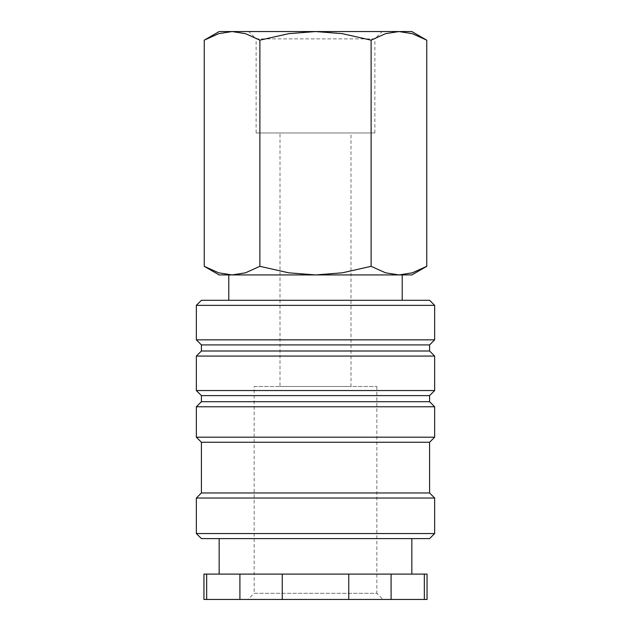 <?xml version="1.0" encoding="UTF-8"?>
<svg xmlns="http://www.w3.org/2000/svg" width="631" height="631" viewBox="0 0 631 631"><rect width="100%" height="100%" fill="white"/><g stroke="black" fill="none" stroke-linecap="round" stroke-linejoin="round"><path stroke-width="0.47" stroke-dasharray="3.15 2.37" d="M434.656 305.357L196.344 305.357M429.585 300.285L201.415 300.285M434.656 339.841L196.344 339.841M429.585 344.912L201.415 344.912M429.585 350.994L201.415 350.994M434.656 356.065L196.344 356.065M434.656 390.542L196.344 390.542M429.585 395.613L201.415 395.613M429.585 401.702L201.415 401.702M434.656 406.766L196.344 406.766M434.656 437.196L196.344 437.196M429.585 442.26L201.415 442.26M429.585 492.969L201.415 492.969M434.656 498.04L196.344 498.04M434.656 533.534L196.344 533.534M429.585 538.606L201.415 538.606M411.838 574.1L219.162 574.1L411.838 574.1M411.838 538.606L219.162 538.606L411.838 538.606M206.66 574.1L206.66 599.45L239.906 599.45L239.906 574.1L203.947 574.1M206.66 599.45L203.947 599.45M427.053 599.45L424.34 599.45L424.34 574.1L391.094 574.1L391.094 599.45L424.34 599.45M427.053 574.1L424.34 574.1M426.745 40.155L412.327 33.664L398.934 31.55L385.533 33.664L371.123 40.155L342.294 33.664L315.5 31.55L219.162 31.55M411.838 31.55L315.5 31.55L288.706 33.664L259.877 40.155L245.467 33.664L232.066 31.55L218.673 33.664L204.255 40.155M411.838 274.935L398.934 274.935L412.327 272.821L426.745 266.329M204.255 266.329L218.673 272.821L232.066 274.935L219.162 274.935M228.793 300.285L402.207 300.285L228.793 300.285M402.207 274.935L228.793 274.935M374.877 132.96L374.877 38.885L256.123 38.885L256.123 132.96L374.877 132.96L256.123 132.96M382.212 31.55L248.788 31.55L256.123 38.885L374.877 38.885L382.212 31.55L248.788 31.55M350.994 386.487L280.006 386.487L280.006 132.96L350.994 132.96L350.994 386.487L280.006 386.487M376.857 386.487L376.857 593.314L254.143 593.314L254.143 386.487L376.857 386.487L254.143 386.487M382.985 599.45L248.015 599.45L254.143 593.314L376.857 593.314L382.985 599.45L248.015 599.45M350.994 132.96L280.006 132.96M232.066 274.935L398.934 274.935L232.066 274.935L245.467 272.821L259.877 266.329L288.706 272.821L315.5 274.935L342.294 272.821L371.123 266.329L385.533 272.821L398.934 274.935M259.877 266.329L259.877 40.155M371.123 266.329L371.123 40.155M348.746 599.45L348.746 574.1L282.254 574.1L282.254 599.45L391.094 599.45M282.254 599.45L239.906 599.45M391.094 574.1L348.746 574.1M282.254 574.1L239.906 574.1"/><path stroke-width="0.95" d="M434.656 305.357L429.585 300.285L201.415 300.285L196.344 305.357L196.344 339.841L201.415 344.912L201.415 350.994L196.344 356.065L196.344 390.542L201.415 395.613L201.415 401.702L196.344 406.766L196.344 437.196L201.415 442.26L201.415 492.969L196.344 498.04L196.344 533.534L201.415 538.606L429.585 538.606L434.656 533.534L434.656 498.04L429.585 492.969L429.585 442.26L434.656 437.196L434.656 406.766L429.585 401.702L429.585 395.613L434.656 390.542L434.656 356.065L429.585 350.994L429.585 344.912L434.656 339.841L434.656 305.357L196.344 305.357M411.838 574.1L411.838 538.606M219.162 538.606L219.162 574.1M206.66 574.1L203.947 574.1L203.947 599.45L206.66 599.45L206.66 574.1L239.906 574.1L239.906 599.45L206.66 599.45M424.34 599.45L427.053 599.45L427.053 574.1L424.34 574.1L424.34 599.45L391.094 599.45L391.094 574.1L424.34 574.1M426.745 40.155L411.838 31.55L398.934 31.55L412.327 33.664L426.745 40.155L426.745 266.329L412.327 272.821L398.934 274.935L402.207 274.935L402.207 300.285M219.162 31.55L204.255 40.155L218.673 33.664L232.066 31.55L315.5 31.55L342.294 33.664L371.123 40.155L385.533 33.664L398.934 31.55L315.5 31.55L288.706 33.664L259.877 40.155L245.467 33.664L232.066 31.55L219.162 31.55M398.934 274.935L385.533 272.821L371.123 266.329L342.294 272.821L315.5 274.935L411.838 274.935L426.745 266.329M204.255 266.329L219.162 274.935L315.5 274.935L288.706 272.821L259.877 266.329L245.467 272.821L232.066 274.935L218.673 272.821L204.255 266.329L204.255 40.155M232.066 274.935L228.793 274.935L228.793 300.285M259.877 266.329L259.877 40.155M371.123 266.329L371.123 40.155M282.254 599.45L282.254 574.1L348.746 574.1L348.746 599.45L239.906 599.45M348.746 599.45L391.094 599.45M348.746 574.1L391.094 574.1M239.906 574.1L282.254 574.1M196.344 533.534L434.656 533.534M196.344 498.04L434.656 498.04M201.415 492.969L429.585 492.969M201.415 442.26L429.585 442.26M196.344 437.196L434.656 437.196M196.344 406.766L434.656 406.766M201.415 401.702L429.585 401.702M201.415 395.613L429.585 395.613M196.344 390.542L434.656 390.542M196.344 356.065L434.656 356.065M201.415 350.994L429.585 350.994M201.415 344.912L429.585 344.912M196.344 339.841L434.656 339.841"/></g></svg>
